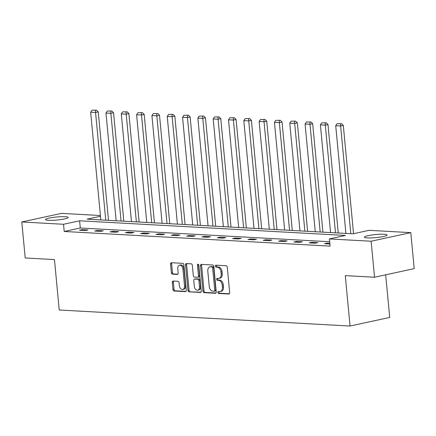 <?xml version="1.0" encoding="UTF-8"?>
<svg xmlns="http://www.w3.org/2000/svg" width="436" height="436" viewBox="0 0 436 436"><rect width="100%" height="100%" fill="white"/><g stroke="black" fill="none" stroke-linecap="round" stroke-linejoin="round"><path stroke-width="0.65" d="M217.847 292.431A1.003 0.659 -102.2 0 0 218.61 293.455L228.851 294.022A1.433 0.948 -102.2 0 0 229.025 294.006A1.433 0.948 -102.2 0 0 229.685 292.66L227.276 267.214A1.433 0.948 -102.2 0 0 226.18 265.747L215.94 265.181A1.003 0.659 -102.2 0 0 215.82 265.192A1.003 0.659 -102.2 0 0 215.357 266.134A1.003 0.659 -102.2 0 0 216.125 267.159L217.455 267.235A4.583 3.025 -102.2 0 1 220.965 271.928L221.166 274.048A4.583 3.025 -102.2 0 1 219.052 278.359A4.583 3.025 -102.2 0 1 218.507 278.402L217.183 278.326A1.003 0.659 -102.2 0 0 217.063 278.337A1.003 0.659 -102.2 0 0 216.605 279.28A1.003 0.659 -102.2 0 0 217.368 280.31L218.698 280.381A4.583 3.025 -102.2 0 1 222.207 285.073L222.409 287.193A4.583 3.025 -102.2 0 1 220.294 291.504A4.583 3.025 -102.2 0 1 219.749 291.548L218.425 291.477A1.003 0.659 -102.2 0 0 218.305 291.488A1.003 0.659 -102.2 0 0 217.847 292.431M219.046 291.51A1.003 0.659 -102.2 0 0 218.916 292.196A1.003 0.659 -102.2 0 0 219.684 293.221L229.412 293.76M216.561 265.213A1.003 0.659 -102.2 0 0 216.43 265.9A1.003 0.659 -102.2 0 0 217.199 266.925L218.523 267.001L217.455 267.235M217.804 278.364A1.003 0.659 -102.2 0 0 217.673 279.051A1.003 0.659 -102.2 0 0 218.441 280.076L219.766 280.146L218.698 280.381M65.209 216.697A11.385 1.531 174.6 0 1 68.185 217.444A11.385 1.531 174.6 0 1 61.024 219.553A11.385 1.531 174.6 0 1 48.489 220.327A11.385 1.531 174.6 0 1 45.513 219.586A11.385 1.531 174.6 0 1 52.674 217.471A11.385 1.531 174.6 0 1 65.209 216.697M384.111 234.279A11.385 1.531 174.6 0 1 387.086 235.02A11.385 1.531 174.6 0 1 379.925 237.135A11.385 1.531 174.6 0 1 367.39 237.909A11.385 1.531 174.6 0 1 364.409 237.162A11.385 1.531 174.6 0 1 371.57 235.053A11.385 1.531 174.6 0 1 384.111 234.279M173.125 281.035A1.433 0.948 -102.2 0 0 172.95 281.046A1.433 0.948 -102.2 0 0 172.291 282.392L172.967 289.531A1.433 0.948 -102.2 0 0 174.062 290.997L185.436 291.624A1.433 0.948 -102.2 0 0 185.605 291.613A1.433 0.948 -102.2 0 0 186.265 290.267L183.861 264.821A1.433 0.948 -102.2 0 0 182.766 263.349L171.392 262.723A1.433 0.948 -102.2 0 0 171.223 262.739A1.433 0.948 -102.2 0 0 170.563 264.085L171.375 272.707A1.433 0.948 -102.2 0 0 172.476 274.179L177.343 274.446A1.433 0.948 -102.2 0 0 177.512 274.429A1.433 0.948 -102.2 0 0 178.171 273.083L177.768 268.805A3.831 2.529 -102.2 0 1 179.534 265.202A3.831 2.529 -102.2 0 1 182.924 269.094L184.504 285.842A3.831 2.529 -102.2 0 1 182.739 289.45A3.831 2.529 -102.2 0 1 179.349 285.558L179.087 282.768A1.433 0.948 -102.2 0 0 177.992 281.302L173.125 281.035M100.487 216.256L87.107 219.161L352.991 233.816L369.069 230.328L410.794 232.628L414.2 268.636L374.54 277.242L345.279 275.628L350.048 326.041L59.225 310.007L54.462 259.594L25.206 257.981L21.8 221.979L61.46 213.373L100.422 215.52M374.54 277.242L371.134 241.233L329.409 238.933L345.486 235.445L79.608 220.79L63.531 224.278L21.8 221.979M329.676 241.74L80.289 227.99L64.206 231.478L330.09 246.133L329.409 238.933M64.206 231.478L63.531 224.278M202.942 291.183A1.433 0.948 -102.2 0 0 204.037 292.654L215.411 293.281A1.433 0.948 -102.2 0 0 215.58 293.265A1.433 0.948 -102.2 0 0 216.24 291.918L213.831 266.472A1.433 0.948 -102.2 0 0 212.735 265.006L201.361 264.38A1.433 0.948 -102.2 0 0 201.192 264.39A1.433 0.948 -102.2 0 0 200.533 265.737L202.942 291.183L204.01 290.954A1.433 0.948 -102.2 0 0 205.111 292.42L215.967 293.019M200.424 292.452L189.05 291.826A1.433 0.948 -102.2 0 1 187.954 290.36L185.545 264.914A1.433 0.948 -102.2 0 1 186.21 263.562A1.433 0.948 -102.2 0 1 186.379 263.551L191.246 263.818A1.433 0.948 -102.2 0 1 192.341 265.284L193.317 275.607A1.433 0.948 -102.2 0 0 194.412 277.073L197.644 277.252A1.433 0.948 -102.2 0 0 197.813 277.236A1.433 0.948 -102.2 0 0 198.473 275.89L197.459 265.148A1.003 0.659 -102.2 0 1 197.922 264.205A1.003 0.659 -102.2 0 1 198.805 265.219L201.252 291.09A1.433 0.948 -102.2 0 1 200.593 292.442A1.433 0.948 -102.2 0 1 200.424 292.452L200.751 292.382M350.048 326.041L389.708 317.435L385.68 274.827M329.818 243.277L327.185 243.13L324.509 243.713L329.889 244.007M317.762 242.612L311.871 242.285L309.189 242.868L315.081 243.195L317.762 242.612M302.448 241.767L296.556 241.44L293.875 242.024L299.766 242.351L302.448 241.767M287.128 240.923L281.236 240.601L278.56 241.179L284.446 241.506L287.128 240.923M271.813 240.078L265.922 239.756L263.24 240.334L269.132 240.661L271.813 240.078M256.493 239.233L250.602 238.912L247.926 239.489L253.817 239.816L256.493 239.233M241.179 238.388L235.287 238.067L232.606 238.645L238.497 238.972L241.179 238.388M225.864 237.544L219.973 237.222L217.292 237.805L223.183 238.127L225.864 237.544M210.544 236.704L204.653 236.377L201.977 236.961L207.868 237.282L210.544 236.704M195.23 235.86L189.338 235.533L186.657 236.116L192.549 236.437L195.23 235.86M179.91 235.015L174.019 234.688L171.343 235.271L177.234 235.593L179.91 235.015M164.595 234.17L158.704 233.843L156.023 234.426L161.914 234.748L164.595 234.17M149.281 233.325L143.39 232.998L140.708 233.582L146.6 233.903L149.281 233.325M133.961 232.481L128.07 232.154L125.394 232.737L131.285 233.064L133.961 232.481M118.647 231.636L112.755 231.309L110.074 231.892L115.965 232.219L118.647 231.636M103.327 230.791L97.441 230.464L94.759 231.047L100.651 231.374L103.327 230.791M88.012 229.946L82.121 229.625L79.439 230.203L85.331 230.53L88.012 229.946M410.794 232.628L371.134 241.233M80.289 227.99L79.608 220.79M327.185 243.13L327.256 243.866M311.871 242.285L311.942 243.021M296.556 241.44L296.622 242.176M281.236 240.601L281.307 241.331M265.922 239.756L265.993 240.487M250.602 238.912L250.673 239.642M235.287 238.067L235.358 238.797M219.973 237.222L220.038 237.952M204.653 236.377L204.724 237.108M189.338 235.533L189.409 236.263M174.019 234.688L174.089 235.424M158.704 233.843L158.775 234.579M143.39 232.998L143.455 233.734M128.07 232.154L128.14 232.889M112.755 231.309L112.826 232.045M97.441 230.464L97.506 231.2M82.121 229.625L82.191 230.355M220.294 291.504L221.368 291.275A4.583 3.025 -102.2 0 0 223.477 286.964L222.409 287.193M219.766 280.146A4.583 3.025 -102.2 0 1 223.281 284.844L223.477 286.964M219.052 278.359L220.126 278.124A4.583 3.025 -102.2 0 0 222.235 273.813L221.166 274.048M218.523 267.001A4.583 3.025 -102.2 0 1 222.038 271.693L222.235 273.813M201.873 264.407A1.433 0.948 -102.2 0 0 201.606 265.508L204.01 290.954M214.163 291.243A1.003 0.659 -102.2 0 0 214.283 291.232A1.003 0.659 -102.2 0 0 214.741 290.289L212.632 267.949A1.003 0.659 -102.2 0 0 211.863 266.925L210.468 266.848A4.583 3.025 -102.2 0 0 209.923 266.892A4.583 3.025 -102.2 0 0 207.809 271.203L209.253 286.468A4.583 3.025 -102.2 0 0 212.763 291.166L214.163 291.243M215.231 291.008A1.003 0.659 -102.2 0 0 215.351 290.997A1.003 0.659 -102.2 0 0 215.815 290.054L214.741 290.289M209.923 266.892L210.991 266.658A4.583 3.025 -102.2 0 1 211.536 266.614L212.937 266.69A1.003 0.659 -102.2 0 1 213.705 267.72L215.815 290.054M200.985 292.191L189.05 291.826M186.891 263.578A1.433 0.948 -102.2 0 0 186.619 264.679L189.022 290.125A1.433 0.948 -102.2 0 0 190.123 291.591M198.718 277.018A1.433 0.948 -102.2 0 0 198.887 277.007A1.433 0.948 -102.2 0 0 199.546 275.656L198.527 264.914L197.459 265.148M198.549 264.516A1.003 0.659 -102.2 0 0 198.527 264.914M194.331 286.316A3.831 2.529 -102.2 0 0 197.721 290.202A3.831 2.529 -102.2 0 0 199.486 286.599L198.93 280.697A1.433 0.948 -102.2 0 0 197.83 279.231L194.603 279.051A1.433 0.948 -102.2 0 0 194.434 279.067A1.433 0.948 -102.2 0 0 193.769 280.413L194.331 286.316M197.721 290.202L198.794 289.973A3.831 2.529 -102.2 0 0 200.56 286.365L199.486 286.599M195.344 278.893A1.433 0.948 -102.2 0 1 195.502 278.833A1.433 0.948 -102.2 0 1 195.671 278.822L198.903 278.996A1.433 0.948 -102.2 0 1 199.999 280.462L200.56 286.365M182.739 289.45L183.812 289.215A3.831 2.529 -102.2 0 0 185.578 285.613L184.504 285.842M179.534 265.202L180.602 264.968A3.831 2.529 -102.2 0 1 183.992 268.859L185.578 285.613M171.904 262.755A1.433 0.948 -102.2 0 0 171.631 263.851L172.449 272.478A1.433 0.948 -102.2 0 0 173.544 273.944L177.899 274.184M173.632 281.062A1.433 0.948 -102.2 0 0 173.365 282.163L174.04 289.302A1.433 0.948 -102.2 0 0 175.136 290.768L185.998 291.368M353.547 233.696L343.306 125.399L340.63 125.982L350.811 233.696M345.901 233.429L335.72 125.71L337.083 123.704L341.59 123.661L337.083 123.704M340.516 123.895L340.63 125.982L335.72 125.71M341.59 123.661L343.306 125.399M338.243 233.004L327.992 124.554L325.31 125.137L335.491 232.851M330.586 232.584L320.4 124.865L321.763 122.859L326.275 122.816L321.763 122.859M325.202 123.05L325.31 125.137L320.4 124.865M326.275 122.816L327.992 124.554M322.923 232.159L312.672 123.71L309.996 124.293L320.177 232.007M315.266 231.739L305.086 124.02L306.448 122.015L310.955 121.971L306.448 122.015M309.887 122.205L309.996 124.293L305.086 124.02M310.955 121.971L312.672 123.71M307.609 231.314L297.357 122.865L294.676 123.448L304.862 231.167M299.952 230.895L289.771 123.175L291.134 121.17L295.641 121.126L291.134 121.17M294.567 121.361L294.676 123.448L289.771 123.175M295.641 121.126L297.357 122.865M292.294 230.47L282.043 122.02L279.362 122.603L289.542 230.322M284.637 230.05L274.451 122.331L275.814 120.325L280.326 120.282L275.814 120.325M279.253 120.516L279.362 122.603L274.451 122.331M280.326 120.282L282.043 122.02M276.974 229.63L266.723 121.175L264.047 121.758L274.228 229.478M269.317 229.205L259.137 121.486L260.499 119.48L265.006 119.437L260.499 119.48M263.933 119.671L264.047 121.758L259.137 121.486M265.006 119.437L266.723 121.175M261.66 228.786L251.409 120.331L248.727 120.914L258.908 228.633M254.003 228.36L243.817 120.641L245.185 118.636L249.692 118.592L245.185 118.636M248.618 118.826L248.727 120.914L243.817 120.641M249.692 118.592L251.409 120.331M246.345 227.941L236.089 119.486L233.413 120.069L243.593 227.788M238.683 227.516L228.502 119.796L229.865 117.791L234.372 117.747L229.865 117.791M233.304 117.982L233.413 120.069L228.502 119.796M234.372 117.747L236.089 119.486M231.025 227.096L220.774 118.647L218.093 119.224L228.279 226.943M223.368 226.671L213.188 118.957L214.55 116.946L219.057 116.908L214.55 116.946M217.984 117.137L218.093 119.224L213.188 118.957M219.057 116.908L220.774 118.647M215.711 226.251L205.46 117.802L202.778 118.379L212.959 226.099M208.054 225.826L197.868 118.112L199.23 116.101L203.743 116.063L199.23 116.101M202.669 116.292L202.778 118.379L197.868 118.112M203.743 116.063L205.46 117.802M200.391 225.407L190.14 116.957L187.464 117.535L197.644 225.254M192.734 224.981L182.553 117.268L183.916 115.262L188.423 115.218L183.916 115.262M187.355 115.447L187.464 117.535L182.553 117.268M188.423 115.218L190.14 116.957M185.077 224.562L174.825 116.112L172.144 116.69L182.33 224.409M177.419 224.137L167.233 116.423L168.601 114.417L173.108 114.374L168.601 114.417M172.035 114.603L172.144 116.69L167.233 116.423M173.108 114.374L174.825 116.112M169.762 223.717L159.511 115.268L156.829 115.845L167.01 223.564M162.099 223.297L151.919 115.578L153.281 113.573L157.788 113.529L153.281 113.573M156.72 113.758L156.829 115.845L151.919 115.578M157.788 113.529L159.511 115.268M154.442 222.872L144.191 114.423L141.509 115.006L151.695 222.72M146.785 222.453L136.604 114.733L137.967 112.728L142.474 112.684L137.967 112.728M141.4 112.919L141.509 115.006L136.604 114.733M142.474 112.684L144.191 114.423M139.128 222.028L128.876 113.578L126.195 114.161L136.375 221.875M131.47 221.608L121.284 113.889L122.647 111.883L127.159 111.839L122.647 111.883M126.086 112.074L126.195 114.161L121.284 113.889M127.159 111.839L128.876 113.578M123.808 221.183L113.556 112.733L110.88 113.316L121.061 221.03M116.15 220.763L105.97 113.044L107.332 111.038L111.839 110.995L107.332 111.038M110.771 111.229L110.88 113.316L105.97 113.044M111.839 110.995L113.556 112.733M108.493 220.338L98.242 111.889L95.56 112.472L105.746 220.191M100.836 219.918L90.655 112.199L92.018 110.194L96.525 110.15L92.018 110.194M95.451 110.384L95.56 112.472L90.655 112.199M96.525 110.15L98.242 111.889M219.684 293.221L218.61 293.455M217.199 266.925L216.125 267.159M218.441 280.076L217.368 280.31M223.281 284.844L222.207 285.073M222.038 271.693L220.965 271.928M229.183 293.946L228.851 294.022M201.606 265.508L200.533 265.737M215.738 293.205L215.411 293.281M205.111 292.42L204.037 292.654M213.705 267.72L212.632 267.949M212.937 266.69L211.863 266.925M211.536 266.614L210.468 266.848M189.022 290.125L187.954 290.36M186.619 264.679L185.545 264.914M199.546 275.656L198.473 275.89M199.999 280.462L198.93 280.697M198.903 278.996L197.83 279.231M195.671 278.822L194.603 279.051M183.992 268.859L182.924 269.094M177.67 274.375L177.343 274.446M173.544 273.944L172.476 274.179M172.449 272.478L171.375 272.707M171.631 263.851L170.563 264.085M185.769 291.553L185.436 291.624M175.136 290.768L174.062 290.997M174.04 289.302L172.967 289.531M173.365 282.163L172.291 282.392M215.351 290.997L214.283 291.232M198.887 277.007L197.813 277.236M195.502 278.833L194.434 279.067"/></g></svg>
